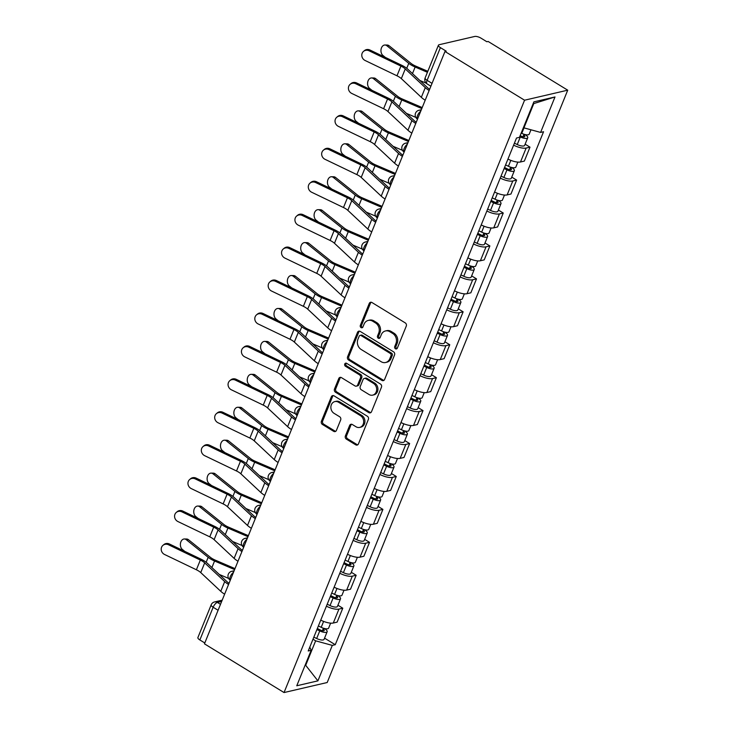 <?xml version="1.0" encoding="UTF-8"?>
<svg xmlns="http://www.w3.org/2000/svg" width="729" height="729" viewBox="0 0 729 729"><rect width="100%" height="100%" fill="white"/><g stroke="black" fill="none" stroke-linecap="round" stroke-linejoin="round"><path stroke-width="1.09" d="M395.446 348.781A1.668 1.412 -103.1 0 0 397.332 348.125L406.272 326.109A2.378 2.014 -103.1 0 0 405.26 322.901L371.936 302.508A2.378 2.014 -103.1 0 0 369.248 303.446L360.308 325.462A1.668 1.412 -103.1 0 0 362.896 327.048L364.053 324.205A7.609 6.443 -103.1 0 1 368.254 320.414A7.609 6.443 -103.1 0 1 372.674 321.197L375.444 322.892A7.609 6.443 -103.1 0 1 378.679 333.153L377.522 336.005A1.668 1.412 -103.1 0 0 380.119 337.591L381.267 334.739A7.609 6.443 -103.1 0 1 385.468 330.948A7.609 6.443 -103.1 0 1 389.887 331.731L392.667 333.435A7.609 6.443 -103.1 0 1 395.893 343.687L394.735 346.539A1.668 1.412 -103.1 0 0 395.446 348.781M385.468 330.948L386.734 330.656A7.609 6.443 -103.1 0 1 391.145 331.44L393.924 333.144A7.609 6.443 -103.1 0 1 397.15 343.395L396.002 346.248A1.668 1.412 -103.1 0 0 396.995 348.626M371.216 302.243A2.378 2.014 -103.1 0 0 370.505 303.155L361.566 325.17A1.668 1.412 -103.1 0 0 362.568 327.549M368.254 320.414L369.512 320.122A7.609 6.443 -103.1 0 1 373.931 320.906L376.702 322.601A7.609 6.443 -103.1 0 1 379.937 332.861L378.779 335.704A1.668 1.412 -103.1 0 0 379.782 338.092M345.391 435.915A2.378 2.014 -103.1 0 0 346.393 439.122L355.743 444.845A2.378 2.014 -103.1 0 0 358.44 443.906L368.364 419.457A2.378 2.014 -103.1 0 0 367.361 416.25L334.037 395.856A2.378 2.014 -103.1 0 0 331.34 396.795L321.416 421.244A2.378 2.014 -103.1 0 0 322.418 424.451L333.718 431.358A2.378 2.014 -103.1 0 0 336.406 430.42L340.662 419.959A2.378 2.014 -103.1 0 0 339.65 416.751L334.046 413.325A6.361 5.385 -103.1 0 1 330.875 406.818A6.361 5.385 -103.1 0 1 334.857 401.588A6.361 5.385 -103.1 0 1 338.548 402.244L360.49 415.667A6.361 5.385 -103.1 0 1 363.662 422.173A6.361 5.385 -103.1 0 1 359.679 427.413A6.361 5.385 -103.1 0 1 355.989 426.757L352.326 424.515A2.378 2.014 -103.1 0 0 349.638 425.454L345.391 435.915L346.649 435.623A2.378 2.014 -103.1 0 0 347.651 438.831L357 444.553A2.378 2.014 -103.1 0 0 357.729 444.827M284.046 692.55L204.457 643.835L444.982 51.486L524.57 100.21L284.046 692.55L327.203 682.517L567.727 90.177L488.129 41.462L486.872 41.753L481.031 38.172A4.848 1.649 22.1 0 0 474.743 36.45L439.14 44.724A4.848 1.649 22.1 0 0 438.421 45.207A4.848 1.649 22.1 0 0 440.398 47.622L427.112 80.336A4.848 1.987 121.5 0 0 427.094 83.89L430.885 86.213M381.914 380.401A2.378 2.014 -103.1 0 0 384.602 379.463L394.535 355.014A2.378 2.014 -103.1 0 0 393.523 351.806L360.199 331.413A2.378 2.014 -103.1 0 0 357.511 332.351L347.578 356.8A2.378 2.014 -103.1 0 0 348.59 360.008L381.914 380.401L383.172 380.11A2.378 2.014 -103.1 0 0 383.891 380.383M381.449 387.236L371.526 411.685A2.378 2.014 -103.1 0 1 368.828 412.623L335.504 392.229A2.378 2.014 -103.1 0 1 334.493 389.022L338.748 378.561A2.378 2.014 -103.1 0 1 341.436 377.622L354.95 385.896A2.378 2.014 -103.1 0 0 357.647 384.958L360.463 378.014A2.378 2.014 -103.1 0 0 359.452 374.806L345.382 366.195A1.668 1.412 -103.1 0 1 346.567 363.297L380.438 384.028A2.378 2.014 -103.1 0 1 381.449 387.236M204.803 642.978L199.864 639.962A4.848 1.649 -157.9 0 1 197.896 637.556L211.182 604.833A4.848 1.649 22.1 0 0 213.15 607.239L199.864 639.962M444.982 51.486L446.239 51.194L440.398 47.622M524.57 100.21L567.727 90.177M507.958 159.086A11.154 3.8 22.1 0 0 520.497 161.984L526.156 148.051A11.154 3.8 -157.9 0 1 513.617 145.153M526.156 148.051L529.992 147.158L525.126 144.178M520.497 161.984L524.342 161.091L529.992 147.158M511.758 177.111L516.624 180.09L512.788 180.983A11.154 3.8 -157.9 0 1 500.24 178.086M494.581 192.019A11.154 3.8 22.1 0 0 507.129 194.916L510.965 194.023L516.624 180.09M498.381 210.043L503.256 213.023L499.411 213.907A11.154 3.8 -157.9 0 1 486.872 211.018M481.213 224.951A11.154 3.8 22.1 0 0 493.761 227.84L497.597 226.956L503.256 213.023M485.013 242.967L489.879 245.946L486.043 246.839A11.154 3.8 -157.9 0 1 473.495 243.942M467.845 257.875A11.154 3.8 22.1 0 0 480.384 260.772L484.22 259.879L489.879 245.946M471.636 275.899L476.511 278.879L472.674 279.772A11.154 3.8 -157.9 0 1 460.127 276.874M454.468 290.807A11.154 3.8 22.1 0 0 467.016 293.705L470.852 292.812L476.511 278.879M458.268 308.832L463.134 311.812L459.297 312.705A11.154 3.8 -157.9 0 1 446.759 309.807M441.1 323.74A11.154 3.8 22.1 0 0 453.638 326.638L457.475 325.745L463.134 311.812M444.9 341.764L449.766 344.744L445.929 345.637A11.154 3.8 -157.9 0 1 433.381 342.739M427.723 356.672A11.154 3.8 22.1 0 0 440.27 359.57L444.107 358.677L449.766 344.744M431.522 374.697L436.389 377.677L432.552 378.57A11.154 3.8 -157.9 0 1 420.013 375.672M414.354 389.605A11.154 3.8 22.1 0 0 426.893 392.503L430.73 391.61L436.389 377.677M418.154 407.629L423.02 410.609L419.184 411.502A11.154 3.8 -157.9 0 1 406.636 408.604M400.977 422.538A11.154 3.8 22.1 0 0 413.525 425.435L417.362 424.542L423.02 410.609M404.777 440.562L409.643 443.542L405.807 444.435A11.154 3.8 -157.9 0 1 393.268 441.537M387.609 455.47A11.154 3.8 22.1 0 0 400.157 458.359L403.994 457.475L409.643 443.542M391.409 473.495L396.275 476.474L392.439 477.358A11.154 3.8 -157.9 0 1 379.891 474.47M374.241 488.394A11.154 3.8 22.1 0 0 386.78 491.291L390.616 490.398L396.275 476.474M378.032 506.418L382.907 509.398L379.062 510.291A11.154 3.8 -157.9 0 1 366.523 507.393M360.864 521.326A11.154 3.8 22.1 0 0 373.412 524.224L377.248 523.331L382.907 509.398M364.664 539.351L369.53 542.33L365.694 543.223A11.154 3.8 -157.9 0 1 353.146 540.326M347.496 554.259A11.154 3.8 22.1 0 0 360.035 557.156L363.871 556.263L369.53 542.33M351.296 572.283L356.162 575.263L352.326 576.156A11.154 3.8 -157.9 0 1 339.778 573.258M334.119 587.191A11.154 3.8 22.1 0 0 346.667 590.089L350.503 589.196L356.162 575.263M337.919 605.216L342.785 608.196L338.949 609.089A11.154 3.8 -157.9 0 1 326.41 606.191M320.751 620.124A11.154 3.8 22.1 0 0 333.29 623.022L337.126 622.129L342.785 608.196M523.44 127.548L523.941 127.857L533.792 103.582L533.109 103.737M305.096 665.258L305.788 665.103L315.639 640.827L332.306 645.393L317.908 680.859L296.767 685.77L311.174 650.304L308.212 650.988L516.506 138.027L519.467 137.334L533.865 101.869L554.997 96.957L540.599 132.423L523.941 127.857M332.306 645.393L335.258 644.709L543.561 131.739L540.599 132.423M305.287 664.793L317.908 680.859M315.639 640.827L312.996 639.205M324.551 638.148L335.258 644.709M311.174 650.304L309.789 647.115M554.997 96.957L533.792 103.582M359.479 331.148A2.378 2.014 -103.1 0 0 358.768 332.059L348.836 356.508A2.378 2.014 -103.1 0 0 349.847 359.716L383.172 380.11M391.017 355.706A1.668 1.412 -103.1 0 0 390.307 353.465L361.055 335.559A1.668 1.412 -103.1 0 0 359.178 336.215L357.957 339.222A7.609 6.443 -103.1 0 0 361.183 349.483L381.176 361.721A7.609 6.443 -103.1 0 0 385.595 362.504A7.609 6.443 -103.1 0 0 389.796 358.714L391.017 355.706L392.275 355.415A1.668 1.412 -103.1 0 0 391.564 353.173L390.307 353.465M360.09 335.386L361.347 335.094A1.668 1.412 -103.1 0 1 362.313 335.267L391.564 353.173M385.595 362.504L386.853 362.213A7.609 6.443 -103.1 0 0 391.054 358.422L389.796 358.714M392.275 355.415L391.054 358.422M340.716 377.349A2.378 2.014 -103.1 0 0 340.006 378.269L335.759 388.73A2.378 2.014 -103.1 0 0 336.762 391.938L370.086 412.332A2.378 2.014 -103.1 0 0 370.806 412.605M356.335 386.142L357.593 385.841A2.378 2.014 -103.1 0 0 358.905 384.666L361.721 377.722A2.378 2.014 -103.1 0 0 360.709 374.515L346.639 365.903L345.382 366.195M346.266 363.16A1.668 1.412 -103.1 0 0 346.639 365.903M368.974 394.48A6.361 5.385 -103.1 0 0 372.665 395.136A6.361 5.385 -103.1 0 0 376.647 389.897A6.361 5.385 -103.1 0 0 373.476 383.39L365.748 378.661A2.378 2.014 -103.1 0 0 363.051 379.599L360.235 386.543A2.378 2.014 -103.1 0 0 361.247 389.742L368.974 394.48M372.665 395.136L373.922 394.845A6.361 5.385 -103.1 0 0 377.904 389.605A6.361 5.385 -103.1 0 0 374.733 383.099L373.476 383.39M364.372 378.415L365.63 378.123A2.378 2.014 -103.1 0 1 367.006 378.369L374.733 383.099M351.606 424.251A2.378 2.014 -103.1 0 0 350.895 425.162L346.649 435.623M359.679 427.413L360.937 427.121A6.361 5.385 -103.1 0 0 364.919 421.881A6.361 5.385 -103.1 0 0 361.748 415.375L360.49 415.667M334.857 401.588L336.115 401.296A6.361 5.385 -103.1 0 1 339.805 401.952L361.748 415.375M333.308 395.583A2.378 2.014 -103.1 0 0 332.597 396.503L322.674 420.952A2.378 2.014 -103.1 0 0 323.685 424.16L334.976 431.067A2.378 2.014 -103.1 0 0 335.695 431.34M384.976 45.007L387.199 45.043A5.577 3.937 90.9 0 1 389.086 45.763L386.853 45.727A5.577 3.937 -89.1 0 0 384.976 45.007A5.577 3.937 -89.1 0 0 381.094 49.135A5.577 3.937 -89.1 0 0 382.916 55.44L385.368 57.409M520.151 135.649L521.262 136.177A2.907 0.993 22.1 0 0 524.816 136.569A2.907 0.993 22.1 0 0 523.632 135.129L525.263 134.747A6.06 2.069 22.1 0 1 527.732 137.754L524.652 145.353A6.06 2.069 22.1 0 1 517.244 144.542L514.419 143.176M519.741 136.66L520.324 136.943A6.06 2.069 22.1 0 0 527.732 137.754M523.987 134.236L522.957 136.779M521.199 133.07L521.782 133.352A6.06 2.069 22.1 0 0 529.19 134.172L530.976 129.78M427.823 71.296L415.712 66.102A8.967 3.062 -157.9 0 1 410.992 63.368L389.086 45.763M427.422 72.299L415.147 67.032A12.12 4.137 -157.9 0 1 408.759 63.332L386.853 45.727M426.183 83.161L419.795 80.427M369.074 50.793A5.577 5.158 -129.8 0 0 363.534 51.367A5.577 5.158 -129.8 0 0 365.138 60.507L396.977 75.798L400.923 66.093L369.074 50.793L369.995 50.028A5.577 5.158 50.2 0 0 364.454 50.602L363.534 51.367M429.144 90.496A15.273 5.212 -157.9 0 1 425.28 87.626L405.269 68.909A8.967 3.062 22.1 0 0 400.923 66.093M425.198 100.21A15.273 5.212 -157.9 0 1 421.335 97.331L401.333 78.623A8.967 3.062 22.1 0 0 396.977 75.798M429.609 89.348A12.12 4.137 -157.9 0 1 427.732 87.845L407.721 69.137A12.12 4.137 22.1 0 0 401.843 65.318L369.995 50.028M371.599 77.939L373.831 77.976A5.577 3.937 90.9 0 1 375.717 78.696L373.485 78.659A5.577 3.937 -89.1 0 0 371.599 77.939A5.577 3.937 -89.1 0 0 367.726 82.067A5.577 3.937 -89.1 0 0 369.539 88.373L372 90.341M504.541 167.497L507.885 169.11A2.907 0.993 22.1 0 0 511.439 169.502A2.907 0.993 22.1 0 0 510.254 168.062L511.895 167.679A6.06 2.069 22.1 0 1 514.364 170.686L511.275 178.286A6.06 2.069 22.1 0 1 503.867 177.475L501.042 176.108M504.131 168.508L506.956 169.875A6.06 2.069 22.1 0 0 514.364 170.686M510.619 167.169L509.589 169.711M505.589 164.927L508.414 166.285A6.06 2.069 22.1 0 0 515.822 167.105L517.845 162.111M422.219 107.555L402.344 99.035A8.967 3.062 -157.9 0 1 397.615 96.301L375.717 78.696M421.809 108.557L401.77 99.964A12.12 4.137 -157.9 0 1 395.382 96.264L373.485 78.659M415.803 117.378L406.418 113.36M358.231 110.872L360.463 110.908A5.577 3.937 90.9 0 1 362.34 111.628L360.117 111.592A5.577 3.937 -89.1 0 0 358.231 110.872A5.577 3.937 -89.1 0 0 354.349 115A5.577 3.937 -89.1 0 0 356.171 121.306L358.622 123.274M491.173 200.429L494.517 202.042A2.907 0.993 22.1 0 0 498.071 202.434A2.907 0.993 22.1 0 0 496.886 200.994L498.518 200.612A6.06 2.069 22.1 0 1 500.987 203.619L497.907 211.219A6.06 2.069 22.1 0 1 490.499 210.408L487.674 209.041M490.754 201.441L493.588 202.808A6.06 2.069 22.1 0 0 500.987 203.619M497.251 200.101L496.212 202.644M492.212 197.851L495.037 199.217A6.06 2.069 22.1 0 0 502.445 200.028L504.477 195.044M408.841 140.487L388.967 131.967A8.967 3.062 -157.9 0 1 384.247 129.233L362.34 111.628M408.44 141.49L388.402 132.888A12.12 4.137 -157.9 0 1 382.014 129.197L360.117 111.592M402.435 150.311L393.049 146.283M344.853 143.804L347.086 143.841A5.577 3.937 90.9 0 1 348.972 144.561L346.74 144.524A5.577 3.937 -89.1 0 0 344.853 143.804A5.577 3.937 -89.1 0 0 340.981 147.932A5.577 3.937 -89.1 0 0 342.794 154.229L345.254 156.206M477.796 233.362L481.14 234.975A2.907 0.993 22.1 0 0 484.703 235.367A2.907 0.993 22.1 0 0 483.518 233.918L485.149 233.544A6.06 2.069 22.1 0 1 487.619 236.551L484.53 244.151A6.06 2.069 22.1 0 1 477.121 243.34L474.297 241.973M477.386 234.373L480.211 235.74A6.06 2.069 22.1 0 0 487.619 236.551M483.874 233.034L482.844 235.576M478.844 230.783L481.669 232.15A6.06 2.069 22.1 0 0 489.077 232.961L491.1 227.977M395.473 173.42L375.599 164.9A8.967 3.062 -157.9 0 1 370.87 162.157L348.972 144.561M395.063 174.422L375.025 165.82A12.12 4.137 -157.9 0 1 368.646 162.13L346.74 144.524M389.058 183.243L379.672 179.216M355.706 83.726A5.577 5.158 -129.8 0 0 350.166 84.3A5.577 5.158 -129.8 0 0 351.761 93.44L383.6 108.73L387.546 99.026L355.706 83.726L356.627 82.96A5.577 5.158 50.2 0 0 351.086 83.534L350.166 84.3M415.767 123.429A15.273 5.212 -157.9 0 1 411.903 120.558L391.901 101.841A8.967 3.062 22.1 0 0 387.546 99.026M411.83 133.143A15.273 5.212 -157.9 0 1 407.967 130.263L387.956 111.555A8.967 3.062 22.1 0 0 383.6 108.73M416.232 122.281A12.12 4.137 -157.9 0 1 414.354 120.777L394.353 102.069A12.12 4.137 22.1 0 0 388.466 98.251L356.627 82.96M342.329 116.658A5.577 5.158 -129.8 0 0 336.789 117.232A5.577 5.158 -129.8 0 0 338.393 126.372L370.232 141.663L374.177 131.949L342.329 116.658L343.25 115.893A5.577 5.158 50.2 0 0 337.709 116.467L336.789 117.232M402.399 156.361A15.273 5.212 -157.9 0 1 398.535 153.491L378.524 134.774A8.967 3.062 22.1 0 0 374.177 131.949M398.453 166.075A15.273 5.212 -157.9 0 1 394.589 163.196L374.588 144.488A8.967 3.062 22.1 0 0 370.232 141.663M402.864 155.213A12.12 4.137 -157.9 0 1 400.986 153.71L380.975 135.002A12.12 4.137 22.1 0 0 375.098 131.184L343.25 115.893M328.961 149.591A5.577 5.158 -129.8 0 0 323.421 150.165A5.577 5.158 -129.8 0 0 325.016 159.305L356.855 174.595L360.8 164.882L328.961 149.591L329.882 148.825A5.577 5.158 50.2 0 0 324.341 149.399L323.421 150.165M389.022 189.294A15.273 5.212 -157.9 0 1 385.158 186.414L365.156 167.706A8.967 3.062 22.1 0 0 360.8 164.882M385.085 199.008A15.273 5.212 -157.9 0 1 381.221 196.128L361.21 177.42A8.967 3.062 22.1 0 0 356.855 174.595M389.496 188.146A12.12 4.137 -157.9 0 1 387.609 186.642L367.607 167.934A12.12 4.137 22.1 0 0 361.721 164.116L329.882 148.825M331.485 176.737L333.718 176.773A5.577 3.937 90.9 0 1 335.604 177.493L333.372 177.457A5.577 3.937 -89.1 0 0 331.485 176.737A5.577 3.937 -89.1 0 0 327.603 180.865A5.577 3.937 -89.1 0 0 329.426 187.162L331.877 189.139M464.428 266.295L467.772 267.908A2.907 0.993 22.1 0 0 471.326 268.299A2.907 0.993 22.1 0 0 470.141 266.85L471.781 266.477A6.06 2.069 22.1 0 1 474.251 269.484L471.162 277.084A6.06 2.069 22.1 0 1 463.753 276.264L460.928 274.906M464.018 267.306L466.842 268.664A6.06 2.069 22.1 0 0 474.251 269.484M470.506 265.967L469.467 268.509M465.466 263.716L468.3 265.083A6.06 2.069 22.1 0 0 475.7 265.894L477.732 260.9M382.096 206.353L362.222 197.823A8.967 3.062 -157.9 0 1 357.502 195.09L335.604 177.493M381.695 207.355L361.657 198.753A12.12 4.137 -157.9 0 1 355.269 195.053L333.372 177.457M375.69 216.176L366.304 212.148M318.108 209.67L320.341 209.706A5.577 3.937 90.9 0 1 322.227 210.417L319.995 210.389A5.577 3.937 -89.1 0 0 318.108 209.67A5.577 3.937 -89.1 0 0 314.235 213.797A5.577 3.937 -89.1 0 0 316.058 220.094L318.509 222.072M451.051 299.227L454.404 300.84A2.907 0.993 22.1 0 0 457.958 301.232A2.907 0.993 22.1 0 0 456.773 299.783L458.404 299.4A6.06 2.069 22.1 0 1 460.874 302.417L457.785 310.016A6.06 2.069 22.1 0 1 450.385 309.196L447.551 307.838M450.64 300.239L453.465 301.596A6.06 2.069 22.1 0 0 460.874 302.417M457.129 298.899L456.099 301.442M452.098 296.648L454.923 298.015A6.06 2.069 22.1 0 0 462.332 298.826L464.355 293.833M368.728 239.285L348.854 230.756A8.967 3.062 -157.9 0 1 344.124 228.022L322.227 210.417M368.318 240.278L348.28 231.685A12.12 4.137 -157.9 0 1 341.901 227.986L319.995 210.389M362.313 249.108L352.927 245.081M315.584 182.523A5.577 5.158 -129.8 0 0 310.044 183.097A5.577 5.158 -129.8 0 0 311.647 192.237L343.487 207.528L347.432 197.814L315.584 182.523L316.514 181.758A5.577 5.158 50.2 0 0 310.973 182.332L310.044 183.097M375.654 222.227A15.273 5.212 -157.9 0 1 371.79 219.347L351.779 200.639A8.967 3.062 22.1 0 0 347.432 197.814M371.708 231.94A15.273 5.212 -157.9 0 1 367.844 229.061L347.842 210.344A8.967 3.062 22.1 0 0 343.487 207.528M376.118 221.078A12.12 4.137 -157.9 0 1 374.241 219.575L354.23 200.858A12.12 4.137 22.1 0 0 348.353 197.049L316.514 181.758M302.216 215.456A5.577 5.158 -129.8 0 0 296.676 216.03A5.577 5.158 -129.8 0 0 298.27 225.161L330.119 240.461L334.055 230.747L302.216 215.456L303.136 214.69A5.577 5.158 50.2 0 0 297.596 215.255L296.676 216.03M362.286 255.159A15.273 5.212 -157.9 0 1 358.413 252.28L338.411 233.572A8.967 3.062 22.1 0 0 334.055 230.747M358.34 264.864A15.273 5.212 -157.9 0 1 354.476 261.993L334.465 243.276A8.967 3.062 22.1 0 0 330.119 240.461M362.75 254.011A12.12 4.137 -157.9 0 1 360.864 252.507L340.862 233.79A12.12 4.137 22.1 0 0 334.976 229.981L303.136 214.69M304.74 242.602L306.973 242.629A5.577 3.937 90.9 0 1 308.859 243.349L306.627 243.313A5.577 3.937 -89.1 0 0 304.74 242.602A5.577 3.937 -89.1 0 0 300.858 246.73A5.577 3.937 -89.1 0 0 302.681 253.027L305.132 255.004M437.682 332.16L441.027 333.773A2.907 0.993 22.1 0 0 444.581 334.164A2.907 0.993 22.1 0 0 443.396 332.716L445.036 332.333A6.06 2.069 22.1 0 1 447.506 335.349L444.417 342.949A6.06 2.069 22.1 0 1 437.008 342.129L434.183 340.771M437.272 333.171L440.097 334.529A6.06 2.069 22.1 0 0 447.506 335.349M443.761 331.823L442.722 334.374M438.73 329.581L441.555 330.939A6.06 2.069 22.1 0 0 448.964 331.759L450.987 326.765M355.351 272.218L335.486 263.688A8.967 3.062 -157.9 0 1 330.756 260.955L308.859 243.349M354.95 273.211L334.912 264.618A12.12 4.137 -157.9 0 1 328.524 260.918L306.627 243.313M348.945 282.041L339.559 278.013M291.372 275.526L293.596 275.562A5.577 3.937 90.9 0 1 295.482 276.282L293.249 276.245A5.577 3.937 -89.1 0 0 291.372 275.526A5.577 3.937 -89.1 0 0 287.49 279.663A5.577 3.937 -89.1 0 0 289.313 285.959L291.764 287.928M424.305 365.083L427.659 366.705A2.907 0.993 22.1 0 0 431.213 367.088A2.907 0.993 22.1 0 0 430.028 365.648L431.659 365.265A6.06 2.069 22.1 0 1 434.129 368.282L431.049 375.882A6.06 2.069 22.1 0 1 423.64 375.061L420.815 373.704M423.895 366.104L426.72 367.462A6.06 2.069 22.1 0 0 434.129 368.282M430.383 364.755L429.354 367.298M425.353 362.513L428.178 363.871A6.06 2.069 22.1 0 0 435.587 364.691L437.619 359.698M341.983 305.15L322.109 296.621A8.967 3.062 -157.9 0 1 317.388 293.887L295.482 276.282M341.582 306.144L321.544 297.55A12.12 4.137 -157.9 0 1 315.156 293.851L293.249 276.245M335.577 314.974L326.182 310.946M277.995 308.458L280.228 308.495A5.577 3.937 90.9 0 1 282.114 309.214L279.881 309.178A5.577 3.937 -89.1 0 0 277.995 308.458A5.577 3.937 -89.1 0 0 274.122 312.586A5.577 3.937 -89.1 0 0 275.936 318.892L278.396 320.86M410.937 398.016L414.282 399.629A2.907 0.993 22.1 0 0 417.835 400.021A2.907 0.993 22.1 0 0 416.651 398.581L418.291 398.198A6.06 2.069 22.1 0 1 420.761 401.205L417.671 408.805A6.06 2.069 22.1 0 1 410.263 407.994L407.438 406.627M410.527 399.027L413.352 400.394A6.06 2.069 22.1 0 0 420.761 401.205M417.015 397.688L415.986 400.23M411.985 395.446L414.81 396.804A6.06 2.069 22.1 0 0 422.219 397.624L424.242 392.63M328.615 338.083L308.741 329.554A8.967 3.062 -157.9 0 1 304.011 326.82L282.114 309.214M328.205 339.076L308.167 330.483A12.12 4.137 -157.9 0 1 301.779 326.783L279.881 309.178M322.2 347.906L312.814 343.878M264.627 341.391L266.85 341.427A5.577 3.937 90.9 0 1 268.737 342.147L266.504 342.111A5.577 3.937 -89.1 0 0 264.627 341.391A5.577 3.937 -89.1 0 0 260.745 345.519A5.577 3.937 -89.1 0 0 262.568 351.825L265.019 353.793M397.56 430.948L400.914 432.561A2.907 0.993 22.1 0 0 404.467 432.953A2.907 0.993 22.1 0 0 403.283 431.513L404.914 431.131A6.06 2.069 22.1 0 1 407.383 434.138L404.303 441.738A6.06 2.069 22.1 0 1 396.895 440.927L394.07 439.56M397.15 431.96L399.975 433.327A6.06 2.069 22.1 0 0 407.383 434.138M403.647 430.62L402.608 433.163M398.608 428.379L401.433 429.736A6.06 2.069 22.1 0 0 408.841 430.547L410.874 425.563M315.238 371.006L295.363 362.486A8.967 3.062 -157.9 0 1 290.643 359.752L268.737 342.147M314.837 372.009L294.798 363.406A12.12 4.137 -157.9 0 1 288.411 359.716L266.504 342.111M308.832 380.83L299.446 376.802M251.25 374.323L253.482 374.36A5.577 3.937 90.9 0 1 255.369 375.08L253.136 375.043A5.577 3.937 -89.1 0 0 251.25 374.323A5.577 3.937 -89.1 0 0 247.377 378.451A5.577 3.937 -89.1 0 0 249.19 384.757L251.651 386.725M384.192 463.881L387.536 465.494A2.907 0.993 22.1 0 0 391.099 465.886A2.907 0.993 22.1 0 0 389.906 464.437L391.546 464.063A6.06 2.069 22.1 0 1 394.015 467.07L390.926 474.67A6.06 2.069 22.1 0 1 383.518 473.859L380.693 472.492M383.782 464.892L386.607 466.259A6.06 2.069 22.1 0 0 394.015 467.07M390.27 463.553L389.24 466.095M385.24 461.302L388.065 462.669A6.06 2.069 22.1 0 0 395.473 463.48L397.496 458.495M301.87 403.939L281.995 395.419A8.967 3.062 -157.9 0 1 277.266 392.676L255.369 375.08M301.46 404.941L281.421 396.339A12.12 4.137 -157.9 0 1 275.033 392.649L253.136 375.043M295.455 413.762L286.069 409.734M237.882 407.256L240.114 407.292A5.577 3.937 90.9 0 1 241.992 408.012L239.768 407.976A5.577 3.937 -89.1 0 0 237.882 407.256A5.577 3.937 -89.1 0 0 234 411.384A5.577 3.937 -89.1 0 0 235.822 417.681L238.274 419.658M370.824 496.814L374.168 498.426A2.907 0.993 22.1 0 0 377.722 498.818A2.907 0.993 22.1 0 0 376.538 497.369L378.178 496.996A6.06 2.069 22.1 0 1 380.638 500.003L377.558 507.603A6.06 2.069 22.1 0 1 370.15 506.792L367.325 505.425M370.405 497.825L373.239 499.192A6.06 2.069 22.1 0 0 380.638 500.003M376.902 496.485L375.863 499.028M371.863 494.235L374.688 495.602A6.06 2.069 22.1 0 0 382.096 496.413L384.128 491.419M288.493 436.871L268.618 428.351A8.967 3.062 -157.9 0 1 263.898 425.608L241.992 408.012M288.092 437.874L268.053 429.272A12.12 4.137 -157.9 0 1 261.665 425.581L239.768 407.976M282.087 446.695L272.701 442.667M224.505 440.188L226.737 440.225A5.577 3.937 90.9 0 1 228.624 440.936L226.391 440.908A5.577 3.937 -89.1 0 0 224.505 440.188A5.577 3.937 -89.1 0 0 220.632 444.316A5.577 3.937 -89.1 0 0 222.445 450.613L224.906 452.591M357.447 529.746L360.791 531.359A2.907 0.993 22.1 0 0 364.354 531.751A2.907 0.993 22.1 0 0 363.17 530.302L364.801 529.919A6.06 2.069 22.1 0 1 367.27 532.935L364.181 540.535A6.06 2.069 22.1 0 1 356.773 539.715L353.948 538.357M357.037 530.758L359.862 532.115A6.06 2.069 22.1 0 0 367.27 532.935M363.525 529.418L362.495 531.96M358.495 527.167L361.32 528.534A6.06 2.069 22.1 0 0 368.728 529.345L370.751 524.351M275.125 469.804L255.25 461.275A8.967 3.062 -157.9 0 1 250.521 458.541L228.624 440.936M274.715 470.797L254.676 462.204A12.12 4.137 -157.9 0 1 248.297 458.505L226.391 440.908M268.709 479.627L259.324 475.6M211.137 473.121L213.369 473.148A5.577 3.937 90.9 0 1 215.255 473.868L213.023 473.841A5.577 3.937 -89.1 0 0 211.137 473.121A5.577 3.937 -89.1 0 0 207.255 477.249A5.577 3.937 -89.1 0 0 209.077 483.546L211.528 485.523M344.079 562.679L347.423 564.292A2.907 0.993 22.1 0 0 350.977 564.683A2.907 0.993 22.1 0 0 349.792 563.235L351.433 562.852A6.06 2.069 22.1 0 1 353.902 565.868L350.813 573.468A6.06 2.069 22.1 0 1 343.405 572.648L340.58 571.29M343.669 563.69L346.494 565.048A6.06 2.069 22.1 0 0 353.902 565.868M350.157 562.351L349.118 564.893M345.118 560.1L347.952 561.458A6.06 2.069 22.1 0 0 355.351 562.278L357.383 557.284M261.747 502.737L241.882 494.207A8.967 3.062 -157.9 0 1 237.153 491.474L215.255 473.868M261.346 503.73L241.308 495.137A12.12 4.137 -157.9 0 1 234.92 491.437L213.023 473.841M255.341 512.56L245.955 508.532M288.848 248.389A5.577 5.158 -129.8 0 0 283.308 248.953A5.577 5.158 -129.8 0 0 284.902 258.093L316.741 273.384L320.687 263.679L288.848 248.389L289.768 247.614A5.577 5.158 50.2 0 0 284.228 248.188L283.308 248.953M348.909 288.092A15.273 5.212 -157.9 0 1 345.045 285.212L325.043 266.504A8.967 3.062 22.1 0 0 320.687 263.679M344.963 297.797A15.273 5.212 -157.9 0 1 341.099 294.926L321.097 276.209A8.967 3.062 22.1 0 0 316.741 273.384M349.373 286.944A12.12 4.137 -157.9 0 1 347.496 285.44L327.485 266.723A12.12 4.137 22.1 0 0 321.607 262.914L289.768 247.614M275.471 281.312A5.577 5.158 -129.8 0 0 269.93 281.886A5.577 5.158 -129.8 0 0 271.525 291.026L303.373 306.317L307.31 296.612L275.471 281.312L276.391 280.547A5.577 5.158 50.2 0 0 270.851 281.121L269.93 281.886M335.54 321.024A15.273 5.212 -157.9 0 1 331.677 318.145L311.666 299.428A8.967 3.062 22.1 0 0 307.31 296.612M331.595 330.729A15.273 5.212 -157.9 0 1 327.731 327.85L307.72 309.142A8.967 3.062 22.1 0 0 303.373 306.317M336.005 319.876A12.12 4.137 -157.9 0 1 334.128 318.363L314.117 299.655A12.12 4.137 22.1 0 0 308.23 295.846L276.391 280.547M262.103 314.245A5.577 5.158 -129.8 0 0 256.562 314.819A5.577 5.158 -129.8 0 0 258.157 323.958L289.996 339.249L293.942 329.544L262.103 314.245L263.023 313.479A5.577 5.158 50.2 0 0 257.483 314.053L256.562 314.819M322.163 353.948A15.273 5.212 -157.9 0 1 318.3 351.077L298.298 332.36A8.967 3.062 22.1 0 0 293.942 329.544M318.227 363.662A15.273 5.212 -157.9 0 1 314.354 360.782L294.352 342.074A8.967 3.062 22.1 0 0 289.996 339.249M322.628 352.8A12.12 4.137 -157.9 0 1 320.751 351.296L300.749 332.588A12.12 4.137 22.1 0 0 294.862 328.77L263.023 313.479M248.726 347.177A5.577 5.158 -129.8 0 0 243.185 347.751A5.577 5.158 -129.8 0 0 244.789 356.891L276.628 372.182L280.574 362.468L248.726 347.177L249.646 346.412A5.577 5.158 50.2 0 0 244.106 346.986L243.185 347.751M308.795 386.88A15.273 5.212 -157.9 0 1 304.932 384.01L284.921 365.293A8.967 3.062 22.1 0 0 280.574 362.468M304.85 396.594A15.273 5.212 -157.9 0 1 300.986 393.715L280.984 375.007A8.967 3.062 22.1 0 0 276.628 372.182M309.26 385.732A12.12 4.137 -157.9 0 1 307.383 384.229L287.372 365.521A12.12 4.137 22.1 0 0 281.494 361.702L249.646 346.412M235.358 380.11A5.577 5.158 -129.8 0 0 229.817 380.684A5.577 5.158 -129.8 0 0 231.412 389.824L263.251 405.114L267.197 395.4L235.358 380.11L236.278 379.344A5.577 5.158 50.2 0 0 230.738 379.918L229.817 380.684M295.418 419.813A15.273 5.212 -157.9 0 1 291.554 416.933L271.553 398.225A8.967 3.062 22.1 0 0 267.197 395.4M291.482 429.527A15.273 5.212 -157.9 0 1 287.618 426.647L267.607 407.939A8.967 3.062 22.1 0 0 263.251 405.114M295.892 418.665A12.12 4.137 -157.9 0 1 294.006 417.161L274.004 398.453A12.12 4.137 22.1 0 0 268.117 394.635L236.278 379.344M221.981 413.042A5.577 5.158 -129.8 0 0 216.44 413.616A5.577 5.158 -129.8 0 0 218.044 422.756L249.883 438.047L253.829 428.333L221.981 413.042L222.901 412.277A5.577 5.158 50.2 0 0 217.36 412.851L216.44 413.616M282.05 452.745A15.273 5.212 -157.9 0 1 278.186 449.866L258.175 431.158A8.967 3.062 22.1 0 0 253.829 428.333M278.104 462.459A15.273 5.212 -157.9 0 1 274.241 459.58L254.239 440.863A8.967 3.062 22.1 0 0 249.883 438.047M282.515 451.597A12.12 4.137 -157.9 0 1 280.638 450.094L260.627 431.377A12.12 4.137 22.1 0 0 254.749 427.568L222.901 412.277M208.612 445.975A5.577 5.158 -129.8 0 0 203.072 446.549A5.577 5.158 -129.8 0 0 204.667 455.68L236.515 470.98L240.452 461.266L208.612 445.975L209.533 445.209A5.577 5.158 50.2 0 0 203.992 445.774L203.072 446.549M268.673 485.678A15.273 5.212 -157.9 0 1 264.809 482.798L244.807 464.091A8.967 3.062 22.1 0 0 240.452 461.266M264.736 495.383A15.273 5.212 -157.9 0 1 260.873 492.512L240.862 473.795A8.967 3.062 22.1 0 0 236.515 470.98M269.147 484.53A12.12 4.137 -157.9 0 1 267.261 483.026L247.259 464.309A12.12 4.137 22.1 0 0 241.372 460.5L209.533 445.209M195.244 478.907A5.577 5.158 -129.8 0 0 189.704 479.482A5.577 5.158 -129.8 0 0 191.299 488.612L223.138 503.912L227.083 494.198L195.244 478.907L196.165 478.133A5.577 5.158 50.2 0 0 190.624 478.707L189.704 479.482M255.305 518.611A15.273 5.212 -157.9 0 1 251.441 515.731L231.439 497.023A8.967 3.062 22.1 0 0 227.083 494.198M251.359 528.315A15.273 5.212 -157.9 0 1 247.496 525.445L227.494 506.728A8.967 3.062 22.1 0 0 223.138 503.912M255.77 517.462A12.12 4.137 -157.9 0 1 253.892 515.959L233.881 497.242A12.12 4.137 22.1 0 0 228.004 493.433L196.165 478.133M197.759 506.054L199.992 506.081A5.577 3.937 90.9 0 1 201.878 506.801L199.646 506.764A5.577 3.937 -89.1 0 0 197.759 506.054A5.577 3.937 -89.1 0 0 193.887 510.182A5.577 3.937 -89.1 0 0 195.709 516.478L198.16 518.447M330.702 595.611L334.055 597.224A2.907 0.993 22.1 0 0 337.609 597.616A2.907 0.993 22.1 0 0 336.424 596.167L338.056 595.784A6.06 2.069 22.1 0 1 340.525 598.801L337.445 606.4A6.06 2.069 22.1 0 1 330.037 605.58L327.203 604.223M330.292 596.623L333.117 597.98A6.06 2.069 22.1 0 0 340.525 598.801M336.78 595.274L335.75 597.826M331.75 593.032L334.575 594.39A6.06 2.069 22.1 0 0 341.983 595.21L344.006 590.217M248.379 535.669L228.505 527.14A8.967 3.062 -157.9 0 1 223.785 524.406L201.878 506.801M247.969 536.662L227.931 528.069A12.12 4.137 -157.9 0 1 221.552 524.37L199.646 506.764M241.964 545.492L232.578 541.465M181.867 511.84A5.577 5.158 -129.8 0 0 176.327 512.405A5.577 5.158 -129.8 0 0 177.922 521.545L209.77 536.836L213.706 527.131L181.867 511.84L182.788 511.065A5.577 5.158 50.2 0 0 177.247 511.64L176.327 512.405M241.937 551.543A15.273 5.212 -157.9 0 1 238.073 548.664L218.062 529.947A8.967 3.062 22.1 0 0 213.706 527.131M237.991 561.248A15.273 5.212 -157.9 0 1 234.127 558.378L214.116 539.66A8.967 3.062 22.1 0 0 209.77 536.836M242.402 550.395A12.12 4.137 -157.9 0 1 240.515 548.891L220.513 530.174A12.12 4.137 22.1 0 0 214.627 526.365L182.788 511.065M184.391 538.977L186.624 539.013A5.577 3.937 90.9 0 1 188.51 539.733L186.278 539.697A5.577 3.937 -89.1 0 0 184.391 538.977A5.577 3.937 -89.1 0 0 180.519 543.105A5.577 3.937 -89.1 0 0 182.332 549.411L184.783 551.379M317.334 628.535L320.678 630.148A2.907 0.993 22.1 0 0 324.232 630.539A2.907 0.993 22.1 0 0 323.047 629.1L324.687 628.717A6.06 2.069 22.1 0 1 327.157 631.724L324.068 639.324A6.06 2.069 22.1 0 1 316.659 638.513L313.834 637.146M316.924 629.555L319.749 630.913A6.06 2.069 22.1 0 0 327.157 631.724M323.412 628.207L322.382 630.749M318.382 625.965L321.207 627.323A6.06 2.069 22.1 0 0 328.615 628.143L330.638 623.149M235.002 568.602L215.137 560.072A8.967 3.062 -157.9 0 1 210.408 557.339L188.51 539.733M234.601 569.595L214.563 561.002A12.12 4.137 -157.9 0 1 208.175 557.302L186.278 539.697M228.596 578.425L219.21 574.397M168.499 544.763A5.577 5.158 -129.8 0 0 162.959 545.338A5.577 5.158 -129.8 0 0 164.554 554.477L196.393 569.768L200.338 560.063L168.499 544.763L169.42 543.998A5.577 5.158 50.2 0 0 163.879 544.572L162.959 545.338M228.56 584.467A15.273 5.212 -157.9 0 1 224.696 581.596L204.694 562.879A8.967 3.062 22.1 0 0 200.338 560.063M224.614 594.181A15.273 5.212 -157.9 0 1 220.75 591.301L200.748 572.593A8.967 3.062 22.1 0 0 196.393 569.768M229.024 583.328A12.12 4.137 -157.9 0 1 227.147 581.815L207.145 563.107A12.12 4.137 22.1 0 0 201.259 559.289L169.42 543.998M221.671 601.434L217.388 602.436A4.848 1.987 121.5 0 0 213.15 607.239L218.089 610.264M220.495 604.341L217.388 602.436A4.848 4.101 76.9 0 0 214.572 601.935A4.848 4.848 0 0 0 211.182 604.833M346.667 590.089L352.326 576.156M360.035 557.156L365.694 543.223M373.412 524.224L379.062 510.291M386.78 491.291L392.439 477.358M400.157 458.359L405.807 444.435M413.525 425.435L419.184 411.502M426.893 392.503L432.552 378.57M440.27 359.57L445.929 345.637M453.638 326.638L459.297 312.705M467.016 293.705L472.674 279.772M480.384 260.772L486.043 246.839M493.761 227.84L499.411 213.907M507.129 194.916L512.788 180.983M333.29 623.022L338.949 609.089M420.706 111.273A4.848 1.987 121.5 0 0 417.517 115.556A4.848 1.987 121.5 0 0 417.489 119.128L417.517 119.137M421.344 109.715L418.929 110.27A4.848 4.101 76.9 0 1 421.052 110.434M407.338 144.205A4.848 1.987 121.5 0 0 404.148 148.488A4.848 1.987 121.5 0 0 404.121 152.06L404.139 152.069M393.961 177.138A4.848 1.987 121.5 0 0 390.771 181.421A4.848 1.987 121.5 0 0 390.753 184.993L390.771 185.002M380.593 210.07A4.848 1.987 121.5 0 0 377.403 214.353A4.848 1.987 121.5 0 0 377.376 217.925L377.376 217.925A4.848 4.848 0 0 1 378.807 209.068A4.848 4.101 76.9 0 1 380.93 209.223M367.216 242.994A4.848 1.987 121.5 0 0 364.026 247.277A4.848 1.987 121.5 0 0 364.008 250.858L364.026 250.867M353.847 275.927A4.848 1.987 121.5 0 0 350.658 280.209A4.848 1.987 121.5 0 0 350.631 283.781L350.649 283.8M340.47 308.859A4.848 1.987 121.5 0 0 337.281 313.142A4.848 1.987 121.5 0 0 337.263 316.714L337.281 316.732M327.102 341.792A4.848 1.987 121.5 0 0 323.913 346.075A4.848 1.987 121.5 0 0 323.886 349.647L323.886 349.647A4.848 4.848 0 0 1 325.325 340.789A4.848 4.101 76.9 0 1 327.449 340.953M313.734 374.724A4.848 1.987 121.5 0 0 310.545 379.007A4.848 1.987 121.5 0 0 310.518 382.579L310.536 382.588M300.357 407.657A4.848 1.987 121.5 0 0 297.168 411.94A4.848 1.987 121.5 0 0 297.14 415.512L297.14 415.512A4.848 4.848 0 0 1 298.58 406.654A4.848 4.101 76.9 0 1 300.703 406.818M286.989 440.589A4.848 1.987 121.5 0 0 283.8 444.872A4.848 1.987 121.5 0 0 283.772 448.444L283.791 448.453M273.612 473.522A4.848 1.987 121.5 0 0 270.423 477.796A4.848 1.987 121.5 0 0 270.404 481.377L270.404 481.377A4.848 4.848 0 0 1 271.835 472.52A4.848 4.101 76.9 0 1 273.958 472.674M260.244 506.445A4.848 1.987 121.5 0 0 257.055 510.728A4.848 1.987 121.5 0 0 257.027 514.309L257.045 514.319M246.867 539.378A4.848 1.987 121.5 0 0 243.677 543.661A4.848 1.987 121.5 0 0 243.659 547.233L243.659 547.233A4.848 4.848 0 0 1 245.09 538.385A4.848 4.101 76.9 0 1 247.213 538.54M233.499 572.311A4.848 1.987 121.5 0 0 230.309 576.593A4.848 1.987 121.5 0 0 230.282 580.166L230.3 580.184M407.967 142.647L405.552 143.203A4.848 4.101 76.9 0 1 407.675 143.367M394.599 175.571L392.184 176.136A4.848 4.101 76.9 0 1 394.307 176.29M367.853 241.436L365.439 242.001A4.848 4.101 76.9 0 1 367.562 242.156M354.485 274.368L352.061 274.933A4.848 4.101 76.9 0 1 354.185 275.088M341.108 307.301L338.693 307.857A4.848 4.101 76.9 0 1 340.817 308.021M314.363 373.166L311.948 373.722A4.848 4.101 76.9 0 1 314.071 373.886M287.618 439.022L285.203 439.587A4.848 4.101 76.9 0 1 287.326 439.742M260.873 504.887L258.458 505.452A4.848 4.101 76.9 0 1 260.581 505.607M234.137 570.752L231.722 571.308A4.848 4.101 76.9 0 1 233.836 571.472M432.042 83.361L427.112 80.336A4.848 1.649 22.1 0 1 425.135 77.93A4.848 4.848 0 0 0 427.094 83.89M397.15 343.395L395.893 343.687M393.924 333.144L392.667 333.435M391.145 331.44L389.887 331.731M378.779 335.704L377.522 336.005M379.937 332.861L378.679 333.153M376.702 322.601L375.444 322.892M373.931 320.906L372.674 321.197M361.566 325.17L360.308 325.462M370.505 303.155L369.248 303.446M396.002 346.248L394.735 346.539M349.847 359.716L348.59 360.008M348.836 356.508L347.578 356.8M358.768 332.059L357.511 332.351M362.313 335.267L361.055 335.559M370.086 412.332L368.828 412.623M336.762 391.938L335.504 392.229M335.759 388.73L334.493 389.022M340.006 378.269L338.748 378.561M358.905 384.666L357.647 384.958M361.721 377.722L360.463 378.014M360.709 374.515L359.452 374.806M367.006 378.369L365.748 378.661M350.895 425.162L349.638 425.454M339.805 401.952L338.548 402.244M334.976 431.067L333.718 431.358M323.685 424.16L322.418 424.451M322.674 420.952L321.416 421.244M332.597 396.503L331.34 396.795M357 444.553L355.743 444.845M347.651 438.831L346.393 439.122M520.324 136.943L517.244 144.542M524.005 127.876L521.782 133.352M408.759 63.332L406.746 68.298M415.147 67.032L412.477 73.583M401.333 78.623L405.269 68.909M421.335 97.331L425.28 87.626M506.956 169.875L503.867 177.475M510.819 160.362L508.414 166.285M395.382 96.264L393.368 101.231M401.77 99.964L399.109 106.516M493.588 202.808L490.499 210.408M497.442 193.294L495.037 199.217M382.014 129.197L380 134.163M388.402 132.888L385.732 139.449M480.211 235.74L477.121 243.34M484.074 226.227L481.669 232.15M368.646 162.13L366.623 167.096M375.025 165.82L372.364 172.381M387.956 111.555L391.901 101.841M407.967 130.263L411.903 120.558M374.588 144.488L378.524 134.774M394.589 163.196L398.535 153.491M361.21 177.42L365.156 167.706M381.221 196.128L385.158 186.414M466.842 268.664L463.753 276.264M470.706 259.159L468.3 265.083M355.269 195.053L353.255 200.019M361.657 198.753L358.996 205.314M453.465 301.596L450.385 309.196M457.329 292.092L454.923 298.015M341.901 227.986L339.878 232.952M348.28 231.685L345.619 238.246M347.842 210.344L351.779 200.639M367.844 229.061L371.79 219.347M334.465 243.276L338.411 233.572M354.476 261.993L358.413 252.28M440.097 334.529L437.008 342.129M443.961 325.016L441.555 330.939M328.524 260.918L326.51 265.885M334.912 264.618L332.251 271.179M426.72 367.462L423.64 375.061M430.584 357.948L428.178 363.871M315.156 293.851L313.133 298.817M321.544 297.55L318.874 304.102M413.352 400.394L410.263 407.994M417.216 390.881L414.81 396.804M301.779 326.783L299.765 331.75M308.167 330.483L305.506 337.035M399.975 433.327L396.895 440.927M403.839 423.813L401.433 429.736M288.411 359.716L286.397 364.682M294.798 363.406L292.129 369.968M386.607 466.259L383.518 473.859M390.471 456.746L388.065 462.669M275.033 392.649L273.02 397.615M281.421 396.339L278.76 402.9M373.239 499.192L370.15 506.792M377.093 489.678L374.688 495.602M261.665 425.581L259.652 430.547M268.053 429.272L265.392 435.833M359.862 532.115L356.773 539.715M363.725 522.611L361.32 528.534M248.297 458.505L246.274 463.471M254.676 462.204L252.015 468.765M346.494 565.048L343.405 572.648M350.357 555.534L347.952 561.458M234.92 491.437L232.906 496.403M241.308 495.137L238.647 501.698M321.097 276.209L325.043 266.504M341.099 294.926L345.045 285.212M307.72 309.142L311.666 299.428M327.731 327.85L331.677 318.145M294.352 342.074L298.298 332.36M314.354 360.782L318.3 351.077M280.984 375.007L284.921 365.293M300.986 393.715L304.932 384.01M267.607 407.939L271.553 398.225M287.618 426.647L291.554 416.933M254.239 440.863L258.175 431.158M274.241 459.58L278.186 449.866M240.862 473.795L244.807 464.091M260.873 492.512L264.809 482.798M227.494 506.728L231.439 497.023M247.496 525.445L251.441 515.731M333.117 597.98L330.037 605.58M336.98 588.467L334.575 594.39M221.552 524.37L219.529 529.336M227.931 528.069L225.27 534.63M214.116 539.66L218.062 529.947M234.127 558.378L238.073 548.664M319.749 630.913L316.659 638.513M323.612 621.4L321.207 627.323M208.175 557.302L206.161 562.269M214.563 561.002L211.902 567.554M200.748 572.593L204.694 562.879M220.75 591.301L224.696 581.596M418.929 110.27A4.848 4.848 0 0 0 417.489 119.128M405.552 143.203A4.848 4.848 0 0 0 404.121 152.06M392.184 176.136A4.848 4.848 0 0 0 390.753 184.993M381.221 208.503L378.807 209.068M365.439 242.001A4.848 4.848 0 0 0 364.008 250.858M352.061 274.933A4.848 4.848 0 0 0 350.631 283.781M338.693 307.857A4.848 4.848 0 0 0 337.263 316.714M327.74 340.233L325.325 340.789M311.948 373.722A4.848 4.848 0 0 0 310.518 382.579M300.995 406.089L298.58 406.654M285.203 439.587A4.848 4.848 0 0 0 283.772 448.444M274.25 471.955L271.835 472.52M258.458 505.452A4.848 4.848 0 0 0 257.027 514.309M247.505 537.82L245.09 538.385M231.722 571.308A4.848 4.848 0 0 0 230.282 580.166M214.572 601.935L222.19 600.167M425.135 77.93L438.421 45.207"/></g></svg>

